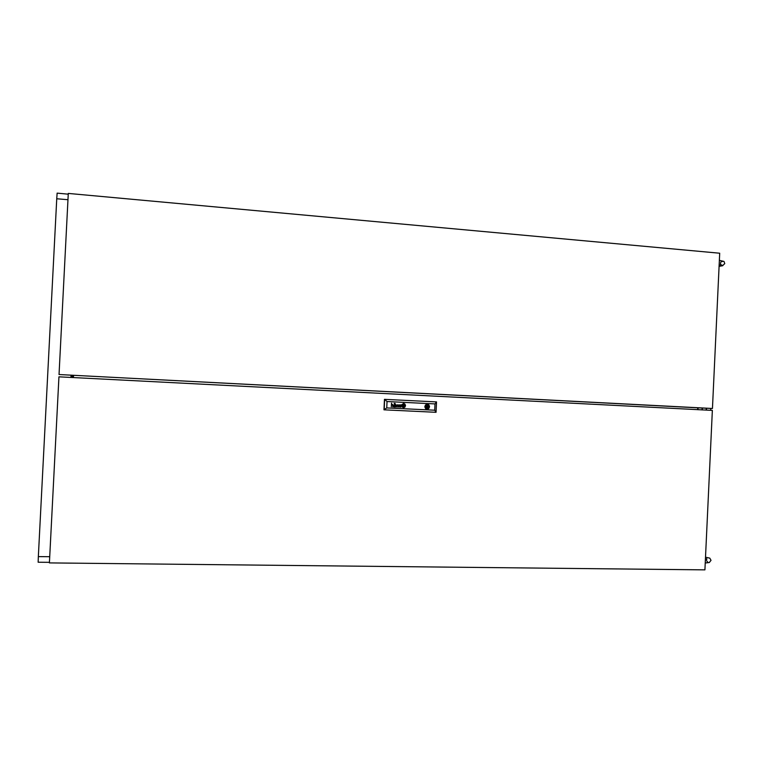 <?xml version="1.0" encoding="UTF-8"?>
<svg xmlns="http://www.w3.org/2000/svg" width="763" height="763" viewBox="0 0 763 763"><rect width="100%" height="100%" fill="white"/><g stroke="black" fill="none" stroke-linecap="round" stroke-linejoin="round"><path stroke-width="1.14" d="M426.469 406.154L425.954 406.689L426.546 407.175M427.108 407.213L427.623 406.679L427.156 406.183L426.641 406.612L427.108 407.213M402.978 406.336L402.75 405.039L403.303 404.81L403.875 404.752L402.759 405L402.959 406.298L404.304 406.097L404.018 404.743M403.942 404.485L402.511 405.086L402.883 406.46L403.56 406.565M394.309 407.032L393.689 406.107L395.11 405.048L393.88 404.886L395.282 404.752L395.396 406.975L395.368 404.943M395.043 406.755L394.605 407.003L395.205 407.032M394.414 406.803L394.013 406.078L394.519 405.821L393.966 406.441L394.662 406.774L395.1 405.773M399.984 407.07L399.621 406.317L400.68 406.04L400.251 407.041L399.612 406.317L400.68 406.04M400.232 405.039L399.621 405.592L400.384 405.048L400.689 405.84L399.24 406.526L399.879 407.299M403.207 406.87L402.263 405.477L402.816 404.514L403.675 404.237L402.273 405.115L402.893 406.755L404.8 405.973L403.846 404.228M403.293 407.127L404.733 406.517L402.826 406.984L402.196 404.752L404.342 404.18L404.733 406.517L404.848 404.848M403.637 403.455L401.662 404.762L402.196 407.127L404.247 407.509L405.554 405.487L404.867 403.97L403.617 403.455L404.857 403.97L405.544 405.487L404.943 407.041L403.427 407.642M402.978 407.318L401.767 405.668L402.521 404.066L403.551 403.713L401.805 405.086L402.645 407.156L404.237 407.204L405.296 405.859L404.905 404.409L403.694 403.713M427.003 409.187L428.73 408.539L429.512 406.86L428.959 405.096L427.242 404.218M427.27 404.218L425.477 404.934L424.762 406.784L425.582 408.587L426.984 409.187L428.816 408.472L429.531 406.612L428.701 404.81L427.27 404.218M427.509 409.159L428.768 406.784L427.738 404.295M400.289 404.8L400.947 405.229L400.899 407.022L400.804 404.972L399.345 405.582M391.305 406.841L391.486 403.169L391.696 404.705L392.468 404.409M393.126 405.287L393.05 406.927L393.126 405.287M392.335 404.628L391.667 405.163L392.783 404.867L392.773 406.917M404.552 405.983L404.009 404.495L404.562 406.011L403.923 406.46L404.562 405.983M426.755 404.256L425.487 406.622L426.517 409.102M404.838 404.848L403.77 403.97M394.662 404.762L393.765 405.306M394.709 404.524L395.358 404.934M426.822 409.168L428.081 406.746L427.061 404.218M697.744 407.843L59.028 374.557L712.432 408.51L697.744 407.843L697.659 409.664M719.852 260.441L724.03 261.413L724.793 263.569L722.914 265.343L719.137 264.771M720.997 261.862L722.885 261.347L721.912 261.204L720.663 262.358M720.434 263.245L720.978 264.742L722.714 265.677L719.061 266.354M705.651 558.621L706.862 558.793L706.586 560.185M705.231 562.98L709.323 562.541L711.059 560.29L709.733 558.182L705.498 557.181M706.815 561.12L707.711 562.054M697.954 409.683L698.04 407.843M49.385 562.321L38.15 562.197L38.36 556.561L49.671 556.694M67.993 199.734L56.758 198.714L57.12 193.144L68.279 194.164M72.609 375.291L72.495 377.485M702.132 407.976L702.036 409.893M71.617 377.437L71.732 375.215M73.544 376.397L73.591 375.415M73.467 375.386L73.362 377.532M72.599 377.494L72.704 375.301M56.758 198.714L38.36 556.561M712.346 410.418L58.913 376.788L49.357 562.875L704.907 569.856L712.346 410.418M394.509 403.713L394.175 403.303M395.253 403.751L394.91 403.341M386.707 407.919L434.7 410.227L435.005 403.932L387.022 401.557L386.707 407.919L383.951 409.855L384.466 399.354L436.522 401.958L436.016 412.335L384.123 409.865L384.638 399.364L387.022 401.557M397.351 404.714L396.626 406.727L395.863 404.638L396.445 407.089L397.466 405.096L398.21 407.175L399.059 404.791L398.114 406.793L397.351 404.714L398.114 406.793M434.7 410.227L436.016 412.335M436.522 401.958L435.005 403.932M396.617 406.727L395.863 404.638M397.914 407.165L398.801 404.781M397.456 405.086L396.445 407.089M391.486 403.169L391.696 404.705M403.007 406.05L404.018 406.097L404.056 405.048L404.009 406.097L403.007 406.05L403.055 405L404.066 405.048L403.055 405M427.022 405.058L427.7 405.096M426.86 408.319L427.547 408.358M712.432 408.51L719.671 253.249L68.317 193.421L59.028 374.557M710.773 408.463L710.687 410.332M706.528 408.281L706.443 410.113M706.28 408.272L706.195 410.103M70.94 377.408L71.045 375.205M702.37 408.005L702.284 409.903M426.298 407.156L426.984 407.194"/></g></svg>
